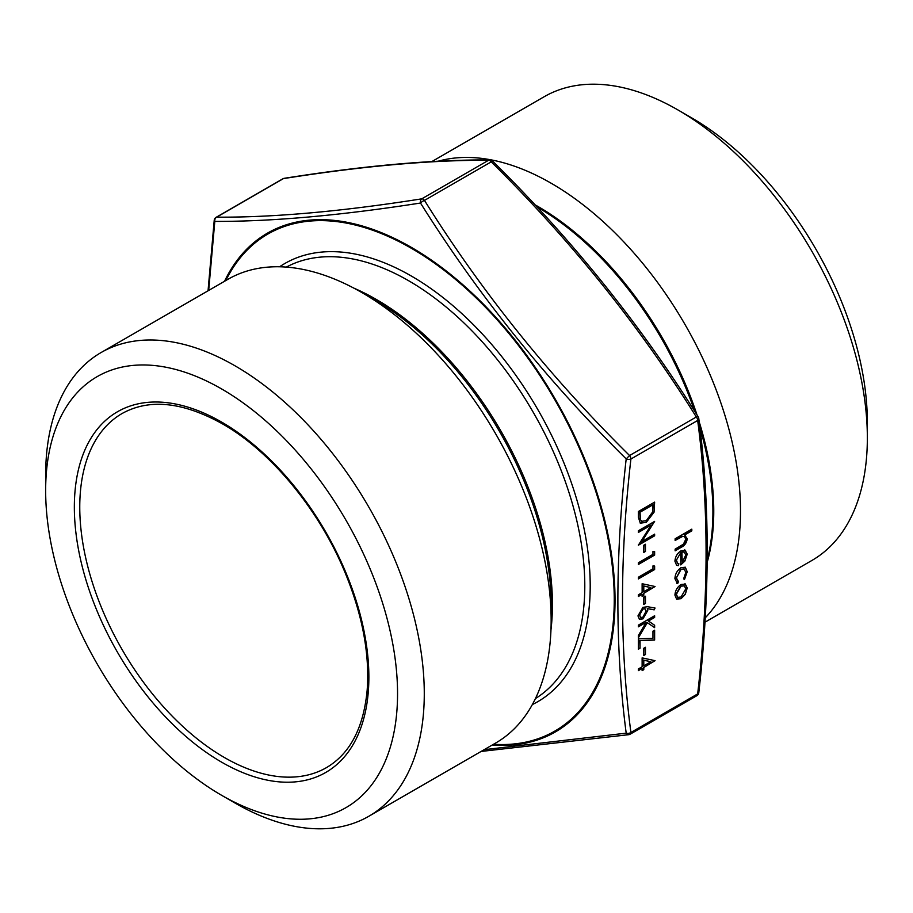 <?xml version="1.0" encoding="UTF-8"?>
<svg xmlns="http://www.w3.org/2000/svg" width="913" height="913" viewBox="0 0 913 913"><rect width="100%" height="100%" fill="white"/><g stroke="black" fill="none" stroke-linecap="round" stroke-linejoin="round"><path stroke-width="1.37" d="M638.37 626.82L638.37 625.143L654.632 615.75L654.632 617.439L648.435 621.011L654.632 625.257L654.632 627.665L647.34 622.655L638.37 637.776L638.37 635.528L646.221 622.289L638.37 626.82M638.37 638.86L652.966 638.313L652.966 631.157L654.632 630.198L654.632 640.059L640.036 640.618L640.036 648.253L638.37 649.211L638.37 638.86M643.791 655.466L643.791 648.253L645.457 647.283L645.457 654.507L643.791 655.466M678.131 581.535L677.343 583.361L674.924 578.716C675.129 574.083 677.149 570.408 680.972 567.681L685.298 567.224L687.227 571.755L684.442 579.641L683.677 578.671L685.766 572.474L684.282 568.982L681.109 569.29L676.385 577.895L678.473 581.672L677.663 583.555L676.773 583.236M677.777 581.33L678.473 581.672M685.012 550.071L687.227 554.157L684.887 561.039L680.767 564.907L680.767 552.639L676.385 560.171L677.686 563.378L678.884 563.778L678.211 565.672L676.613 565.261L674.924 561.221C675.243 556.759 677.275 553.278 681.041 550.79L685.606 550.345M643.791 604.429L643.791 597.216L645.457 596.246L645.457 603.47L643.791 604.429M642.124 592.64L642.124 583.727L655.055 586.523L643.791 593.359L643.791 595.527L642.124 596.486L642.124 594.317L638.37 596.486L638.37 594.808L642.124 592.64M685.264 583.943L687.227 588.029L685.264 594.374L681.041 598.7L676.613 599.111L674.924 595.128C675.232 590.62 677.275 587.07 681.041 584.491L685.526 584.08M208.05 290.791L214.224 220.238A3.835 1.894 6.2 0 0 214.806 221.403A3.835 3.287 -90 0 1 216.678 217.157C273.843 217.522 342.204 211.405 421.76 198.84A3.835 2.705 -98.8 0 0 420.505 203.028A3.835 1.096 -32.4 0 1 424.477 200.404C481.63 291.909 549.991 376.955 629.559 455.53A3.835 2.214 60 0 1 630.906 459.022C619.71 556.565 619.71 647.705 630.906 732.466L697.669 693.914C708.876 596.292 708.876 505.151 697.669 420.471L630.906 459.022A3.835 1.894 6.2 0 1 626.192 458.908C546.567 380.105 478.001 294.819 420.505 203.028C340.754 215.457 272.2 221.585 214.806 221.403L208.689 290.425M646.301 522.339L640.321 523.172L638.37 517.329L638.37 511.508L654.632 502.116L654.05 512.204L646.301 522.339L640.161 523.069M651.14 525.078L638.37 532.45L638.37 530.761L654.632 521.38L641.828 541.523L654.632 534.139L654.632 535.817L638.37 545.209L651.14 525.078L638.37 532.074M643.791 552.433L643.791 545.209L645.457 544.251L645.457 551.475L643.791 552.433M652.966 554.362L652.966 551.475L654.632 551.612L654.632 555.081L638.37 564.474L638.37 562.785L652.966 554.362M652.966 568.799L652.966 565.912L654.632 566.06L654.632 569.529L638.37 578.91L638.37 577.233L652.966 568.799M642.124 666.787L642.124 657.874L655.055 660.67L643.791 667.506L643.791 669.674L642.124 670.633L642.124 668.476L638.37 670.633L638.37 668.955L642.124 666.787M691.483 529.346L691.483 530.658L684.442 534.721L687.227 538.716C686.702 542.801 684.693 545.666 681.201 547.321L675.129 550.824L675.129 549.147L683.426 544.159L685.766 539.263L684.499 536.582L682.616 536.41L675.129 540.473L675.129 538.796L691.814 529.163L691.814 530.852L684.773 534.915L685.549 535.246M642.9 607.35L647.625 606.723L655.055 608.047L654.165 609.85L647.591 608.686L647.751 610.535L642.935 618.888L639.465 619.311L637.959 615.898L642.9 607.35M484.141 749.687L626.192 733.162C615.111 648.356 615.111 556.941 626.192 458.908L629.559 455.53L696.322 416.979C639.157 325.473 570.796 240.427 491.24 161.852L492.586 161.076A3.835 3.835 0 0 0 489.882 159.946C432.477 159.592 363.922 165.709 284.217 178.32A3.835 3.835 0 0 0 282.882 178.788A3.835 2.214 60 0 1 283.441 178.606A3.835 2.705 -98.8 0 1 284.217 178.32M438.092 161.236A267.737 154.582 60 0 1 551.167 183.239A267.737 154.582 60 0 1 719.512 399.015A267.737 154.582 60 0 1 705.213 617.861M534.87 204.717A248.838 143.672 60 0 1 537.814 206.384A248.838 143.672 60 0 1 697.041 415.027M699.164 421.692A248.838 143.672 60 0 1 707.233 562.214M431.883 161.555L544.171 96.732A267.737 154.582 60 0 1 678.028 109.994A267.737 154.582 60 0 1 678.039 109.994A267.737 154.582 60 0 1 867.35 437.898A267.737 154.582 60 0 1 811.897 560.468L704.95 622.21M691.403 117.709L678.039 109.994L691.392 117.709A248.838 143.672 60 0 1 691.403 117.709A248.838 143.672 60 0 1 867.35 422.468L867.35 437.898M221.608 388.938A248.838 143.672 60 0 1 397.554 693.709A248.838 143.672 60 0 1 221.597 795.291A248.838 143.672 60 0 1 45.65 490.532A248.838 143.672 60 0 1 221.608 388.938M45.65 490.532L45.65 475.102A267.737 154.582 60 0 1 101.103 352.532A267.737 154.582 60 0 1 234.972 365.793A267.737 154.582 60 0 1 409.869 601.724A267.737 154.582 60 0 1 368.829 816.268A267.737 154.582 60 0 1 234.961 803.006L221.597 795.291M101.103 352.532L227.965 279.298A267.737 154.582 60 0 1 361.833 292.548A267.737 154.582 60 0 1 361.833 292.559A267.737 154.582 60 0 1 551.144 620.463A267.737 154.582 60 0 1 495.691 743.022L368.829 816.268M375.197 300.274L361.833 292.559L375.186 300.263A248.838 143.672 60 0 1 375.197 300.274A248.838 143.672 60 0 1 551.144 605.034L551.144 620.463M489.882 159.946A3.835 3.287 -90 0 0 488.523 160.289A3.835 2.214 60 0 1 491.24 161.852L424.477 200.404A3.835 2.214 60 0 0 421.76 198.84L488.523 160.289C431.37 159.935 363.009 166.04 283.441 178.606L216.678 217.157A3.835 2.214 60 0 0 216.119 217.328A3.835 3.835 0 0 0 214.224 220.238M629.559 734.394A3.835 2.705 -98.8 0 1 628.783 734.68A3.835 2.705 -98.8 0 1 626.192 733.162A3.835 2.488 172.9 0 0 630.906 732.466A3.835 2.214 60 0 1 630.118 734.212A3.835 3.835 0 0 1 628.783 734.68L481.117 751.445M698.776 692.762A3.835 1.894 -173.8 0 1 697.669 693.914A3.835 2.214 60 0 1 696.881 695.672A3.835 3.835 0 0 0 698.776 692.762C710.006 594.877 710.006 503.44 698.765 418.439A3.835 2.488 -7.1 0 1 697.669 420.471A3.835 2.214 60 0 0 696.322 416.979A3.835 1.096 -32.4 0 1 698.205 416.853C640.892 325.108 572.348 239.845 492.586 161.076M684.933 583.749L687.227 588.029M686.896 587.846L685.264 594.374M684.944 594.192L681.041 598.7M680.721 598.506L676.465 599.008M684.225 585.758L680.71 585.998L676.054 594.101L677.549 597.262M681.03 597.011L685.766 588.862L684.396 585.849L681.03 586.18L676.385 594.283L677.708 597.364L681.03 597.011M654.301 502.31L654.05 512.204M653.719 512.022L645.97 522.156M640.127 519.326L641.782 521.3L646.301 520.65L652.51 512.125L652.966 504.763L639.716 512.045L640.127 519.326L641.622 521.209M652.966 504.763L640.036 512.227L640.447 519.508M654.279 521.574L641.828 541.523M654.301 534.322L654.632 535.817M654.301 535.634L638.37 544.833M645.137 544.433L645.457 551.475M645.137 551.281L643.791 552.057M654.301 551.578L654.632 555.081M654.301 554.899L638.37 564.097M654.301 566.026L654.632 569.529M654.301 569.335L638.37 578.534M654.724 586.671L643.791 593.359M643.471 593.176L643.791 595.527M643.471 595.333L642.124 596.109M638.37 596.109L642.124 594.317M650.855 587.595L643.471 585.895L643.791 591.67L650.855 587.595L643.791 586.078L643.791 591.67M645.137 596.44L645.457 603.47M645.137 603.288L643.791 604.064M654.724 660.818L643.791 667.506M643.471 667.323L643.791 669.674M643.471 669.491L642.124 670.268M638.37 670.268L642.124 668.476M650.855 661.742L643.471 660.042L643.791 665.828L650.855 661.742L643.791 660.225L643.791 665.828M684.442 534.721L687.227 538.716M686.896 538.533C686.371 542.607 684.362 545.483 680.881 547.138L675.129 550.448M684.339 536.502L682.616 536.41M682.296 536.228L675.129 540.097M680.767 552.639L676.385 560.171M676.054 559.977L677.526 563.287M678.519 563.698L678.211 565.672M677.88 565.478L676.453 565.158M684.682 549.888L687.227 554.157M686.896 553.974L684.887 561.039M684.556 560.844L680.436 564.725M684.328 552.011L681.897 551.783L682.216 562.385L685.766 555.093L684.305 552M681.897 551.783L682.216 562.385M684.647 552.194L682.216 551.966M685.149 567.133L687.227 571.755M686.896 571.561L684.111 579.458M684.122 568.89L681.109 569.29M680.778 569.096L676.385 577.895M676.054 577.712L678.142 581.49M677.343 583.361L676.601 583.133M645.137 647.477L645.457 654.507M645.137 654.324L643.791 655.1M654.301 630.381L654.632 640.059M654.301 639.876L640.036 640.618M639.716 640.424L640.036 648.253M639.716 648.059L638.37 648.835M654.301 615.933L654.632 617.439M654.301 617.245L648.435 621.011M648.116 620.817L654.632 625.257M654.301 625.074L654.301 627.436M638.37 637.034L647.34 622.655M638.37 626.444L646.221 622.289M654.667 607.978L654.165 609.85M653.845 609.667L647.591 608.686M647.271 608.492L647.751 610.535M647.431 610.352L642.935 618.888M642.604 618.706L639.305 619.208M644.955 608.754L642.524 608.88L639.294 614.837L640.538 617.359M642.843 617.256L646.084 611.151L645.126 608.834L642.843 609.074L639.625 615.031L640.698 617.462L642.843 617.256M224.541 281.272A287.96 166.257 60 0 1 411.421 247.412A287.96 166.257 60 0 1 610.808 549.968A287.96 166.257 60 0 1 492.278 744.997M279.606 266.779A252.981 146.057 60 0 1 411.329 276.023A252.981 146.057 60 0 1 577.997 503.816A252.981 146.057 60 0 1 532.359 704.551M493.545 744.266A286.967 165.687 -120 0 0 609.85 548.679A286.967 165.687 -120 0 0 411.329 248.268A286.967 165.687 -120 0 0 225.819 280.531M707.255 559.772A249.146 143.843 -120 0 0 699.86 427.467M694.759 411.455A249.146 143.843 -120 0 0 536.798 206.772M122.102 413.509A204.421 118.028 -120 0 0 122.102 649.565A204.421 118.028 -120 0 0 326.523 767.593C350.044 753.659 363.591 727.844 367.163 690.125C369.799 654.45 362.598 615.659 345.548 573.752C319.767 510.424 271.332 451.581 222.395 423.826C182.805 401.846 149.367 398.399 122.102 413.509M221.608 422.068A208.255 120.242 60 0 1 349.131 750.771A208.255 120.242 60 0 1 94.073 603.504A208.255 120.242 60 0 1 221.608 422.068M353.651 288.04A249.146 143.843 60 0 1 376.247 299.407A249.146 143.843 60 0 1 550.973 629.799M535.44 698.559A249.146 143.843 -120 0 0 570.762 498.19A249.146 143.843 -120 0 0 408.613 280.713A249.146 143.843 -120 0 0 286.34 267.098M696.881 695.672L630.118 734.212M698.765 418.439A3.835 3.835 0 0 0 698.205 416.853M282.882 178.788L216.119 217.328"/></g></svg>
